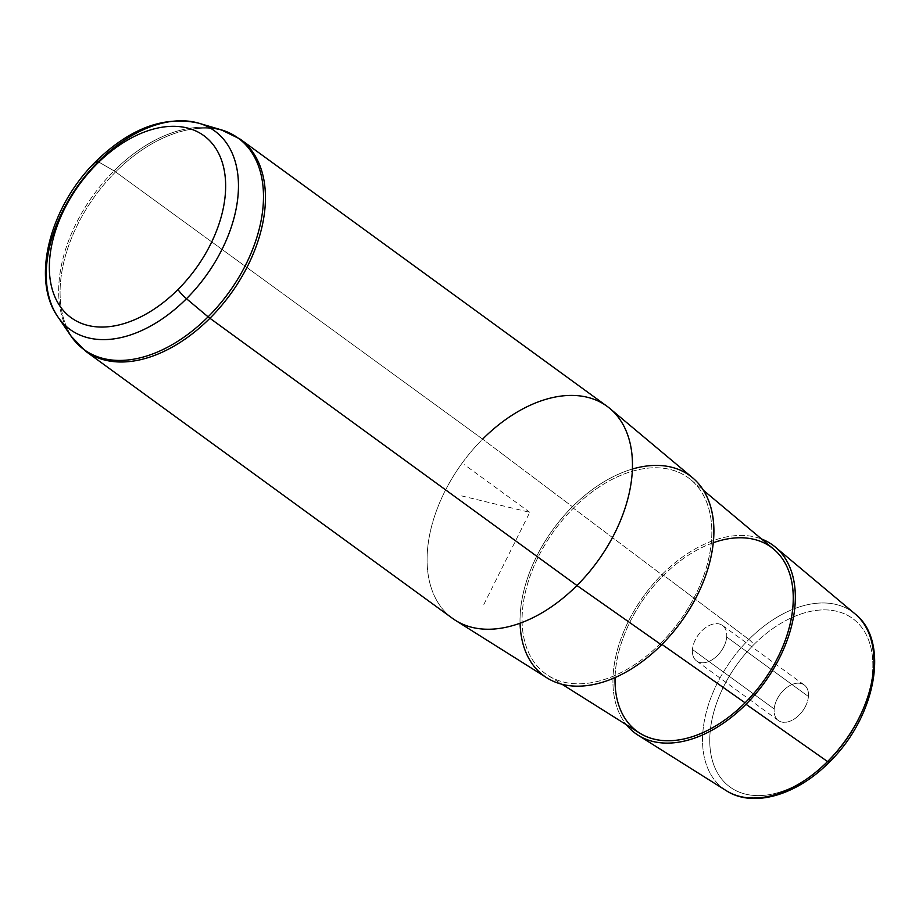 <?xml version="1.0" encoding="UTF-8"?>
<svg xmlns="http://www.w3.org/2000/svg" width="919" height="919" viewBox="0 0 919 919"><rect width="100%" height="100%" fill="white"/><g stroke="black" fill="none" stroke-linecap="round" stroke-linejoin="round"><path stroke-width="0.69" stroke-dasharray="4.59 3.45" d="M692.455 649.469A21.976 14.015 -53.9 0 0 707.975 661.806A21.976 14.015 -53.9 0 0 726.699 637.005A21.976 14.015 -53.9 0 0 711.18 624.667A21.976 14.015 -53.9 0 0 692.455 649.469A21.976 14.015 126.1 0 1 704.287 628.642A21.976 14.015 126.1 0 1 722.518 625.471A21.976 14.015 126.1 0 1 726.699 637.005L808.421 696.51A21.976 14.015 -53.9 0 0 804.24 684.977A21.976 14.015 -53.9 0 0 786.009 688.147A21.976 14.015 -53.9 0 0 774.189 708.974L692.455 649.469L774.189 708.974A21.976 14.015 -53.9 0 0 778.37 720.519A21.976 14.015 -53.9 0 0 796.601 717.348A21.976 14.015 -53.9 0 0 808.421 696.51L726.699 637.005A21.976 14.015 126.1 0 1 714.867 657.832A21.976 14.015 126.1 0 1 696.648 661.014A21.976 14.015 126.1 0 1 692.455 649.469M662.243 574.272A116.541 74.278 126.1 0 1 761.621 539.039A116.541 74.278 -53.9 0 0 662.243 574.272A116.541 74.278 -53.9 0 0 626.39 724.758A116.541 74.278 126.1 0 1 662.243 574.272L748.859 639.44L662.243 574.272M713.247 542.738A113.91 72.612 -53.9 0 0 663.185 575.731A113.91 72.612 -53.9 0 0 615.064 677.579M639.693 733.121A113.91 72.612 126.1 0 1 663.185 575.731L573.376 508.173A121.239 77.288 -53.9 0 0 548.367 675.695A121.239 77.288 -53.9 0 0 660.531 643.426L661.956 644.414L660.531 643.426A121.239 77.288 -53.9 0 0 690.962 479.844A121.239 77.288 -53.9 0 0 573.376 508.173L663.185 575.731A113.91 72.612 126.1 0 1 773.66 549.125M632.352 469.046A123.87 78.954 -53.9 0 0 572.434 506.702A123.87 78.954 -53.9 0 0 520.085 623.231M660.531 643.426A121.239 77.288 126.1 0 1 532.71 660.072A121.239 77.288 126.1 0 1 573.376 508.173A121.239 77.288 126.1 0 1 701.208 491.527A121.239 77.288 126.1 0 1 660.531 643.426M546.885 677.854A123.87 78.954 126.1 0 1 572.434 506.702L482.624 439.133L572.434 506.702A123.87 78.954 126.1 0 1 692.57 477.765M452.55 618.395A131.21 83.629 126.1 0 1 482.624 439.133L115.599 171.899A131.21 83.629 126.1 0 1 239.997 139.01A131.21 83.629 -53.9 0 0 115.599 171.899L482.624 439.133A131.21 83.629 -53.9 0 0 455.56 620.428M828.766 760.886A104.226 66.432 126.1 0 1 718.888 775.188A104.226 66.432 126.1 0 1 753.844 644.61A5.25 0.965 45 0 0 748.859 639.44A109.464 69.775 126.1 0 1 855.026 613.869A109.464 69.775 -53.9 0 0 748.859 639.44A109.464 69.775 -53.9 0 0 726.286 790.685A109.464 69.775 126.1 0 1 748.859 639.44A5.25 0.965 -135 0 1 753.844 644.61A104.226 66.432 126.1 0 1 863.722 630.308A104.226 66.432 126.1 0 1 828.766 760.886A104.226 66.432 -53.9 0 0 863.722 630.308A104.226 66.432 -53.9 0 0 753.844 644.61A104.226 66.432 -53.9 0 0 718.888 775.188A104.226 66.432 -53.9 0 0 828.766 760.886A5.25 0.965 -135 0 1 829.214 762.207M808.421 696.51A21.976 14.015 126.1 0 1 789.697 721.323A21.976 14.015 126.1 0 1 774.189 708.974A21.976 14.015 126.1 0 1 792.913 684.173A21.976 14.015 126.1 0 1 808.421 696.51M96.127 161.193A10.5 1.941 -135 0 1 98.207 161.721A122.79 78.276 126.1 0 1 198.803 123.203M57.84 316.802A122.79 78.276 126.1 0 1 98.207 161.721L114.036 170.865A130.843 83.411 126.1 0 1 221.226 129.82A130.843 83.411 -53.9 0 0 114.036 170.865L98.207 161.721M482.624 439.133A131.21 83.629 126.1 0 1 607.011 406.255M115.599 171.899A131.21 83.629 -53.9 0 0 85.524 351.15A131.21 83.629 126.1 0 1 115.599 171.899A10.5 1.941 45 0 0 114.036 170.865A10.5 1.941 -135 0 1 115.599 171.899M71.016 336.113A130.843 83.411 126.1 0 1 114.036 170.865A130.843 83.411 -53.9 0 0 71.016 336.113M483.865 604.426L529.781 512.32L461.706 495.927M529.781 512.32L464.405 464.715M548.367 675.695L562.083 684.31M690.962 479.844L703.38 490.252M804.24 684.977L722.518 625.471M778.37 720.519L696.648 661.014"/><path stroke-width="1.38" d="M761.621 539.039A116.541 74.278 126.1 0 1 746.021 704.276A116.541 74.278 126.1 0 1 626.39 724.758A116.541 74.278 -53.9 0 0 638.2 735.292A116.541 74.278 -53.9 0 0 746.021 704.276L827.548 761.552A109.464 69.775 126.1 0 1 726.286 790.685A109.464 69.775 -53.9 0 0 827.548 761.552L746.021 704.276A116.541 74.278 -53.9 0 0 775.268 547.046A116.541 74.278 -53.9 0 0 761.621 539.039M615.064 677.579A113.91 72.612 -53.9 0 0 745.079 702.805A113.91 72.612 -53.9 0 0 791.684 581.566A113.91 72.612 -53.9 0 0 713.247 542.738M703.38 490.252L773.66 549.125A113.91 72.612 126.1 0 1 745.079 702.805L661.956 644.414L745.079 702.805A113.91 72.612 126.1 0 1 639.693 733.121L562.083 684.31M520.085 623.231A123.87 78.954 -53.9 0 0 661.485 644.897A123.87 78.954 -53.9 0 0 712.639 515.662A123.87 78.954 -53.9 0 0 632.352 469.046M609.871 408.495L692.57 477.765A123.87 78.954 126.1 0 1 661.485 644.897L576.948 585.506A131.21 83.629 -53.9 0 0 609.871 408.495A131.21 83.629 -53.9 0 0 482.624 439.133M455.56 620.428A131.21 83.629 -53.9 0 0 576.948 585.506L661.485 644.897A123.87 78.954 126.1 0 1 546.885 677.854L455.56 620.428M638.2 735.292L726.286 790.685C753.224 808.226 796.876 795.176 829.214 762.207A5.25 0.965 -135 0 1 827.548 761.552A5.25 0.965 45 0 0 829.214 762.207C875.554 717.636 890.511 641.451 855.026 613.869A109.464 69.775 126.1 0 1 827.548 761.552A109.464 69.775 -53.9 0 0 855.026 613.869L775.268 547.046M829.214 762.207A5.25 0.965 45 0 0 828.766 760.886M97.012 163.846A112.658 71.808 126.1 0 1 215.781 148.384A112.658 71.808 126.1 0 1 177.987 289.519A112.658 71.808 126.1 0 1 59.218 304.993A112.658 71.808 126.1 0 1 97.012 163.846A10.5 1.941 -135 0 1 96.127 161.193A10.5 1.941 45 0 0 97.012 163.846A112.658 71.808 -53.9 0 0 59.218 304.993A112.658 71.808 -53.9 0 0 177.987 289.519A112.658 71.808 -53.9 0 0 215.781 148.384A112.658 71.808 -53.9 0 0 97.012 163.846M198.803 123.203A122.79 78.276 126.1 0 1 186.477 298.709A10.5 1.941 -135 0 1 177.987 289.519A10.5 1.941 45 0 0 186.477 298.709A122.79 78.276 126.1 0 1 57.84 316.802A122.79 78.276 -53.9 0 0 186.477 298.709A122.79 78.276 -53.9 0 0 198.803 123.203A122.79 78.276 -53.9 0 0 98.207 161.721A10.5 1.941 45 0 0 96.127 161.193C130.257 128.132 164.49 115.472 198.803 123.203L221.226 129.82A130.843 83.411 126.1 0 1 208.096 316.837L186.477 298.709L208.096 316.837A130.843 83.411 126.1 0 1 71.016 336.113A130.843 83.411 -53.9 0 0 208.096 316.837A130.843 83.411 -53.9 0 0 221.226 129.82L239.997 139.01A131.21 83.629 126.1 0 1 209.923 318.261A131.21 83.629 -53.9 0 0 239.997 139.01L607.011 406.255A131.21 83.629 126.1 0 1 576.948 585.506L209.923 318.261L576.948 585.506A131.21 83.629 126.1 0 1 452.55 618.395L85.524 351.15A131.21 83.629 -53.9 0 0 209.923 318.261A10.5 1.941 -135 0 1 208.096 316.837A10.5 1.941 45 0 0 209.923 318.261A131.21 83.629 126.1 0 1 85.524 351.15L71.016 336.113L57.84 316.802C30.499 278.572 50.476 205.73 96.127 161.193M98.207 161.721A122.79 78.276 -53.9 0 0 57.84 316.802"/></g></svg>
